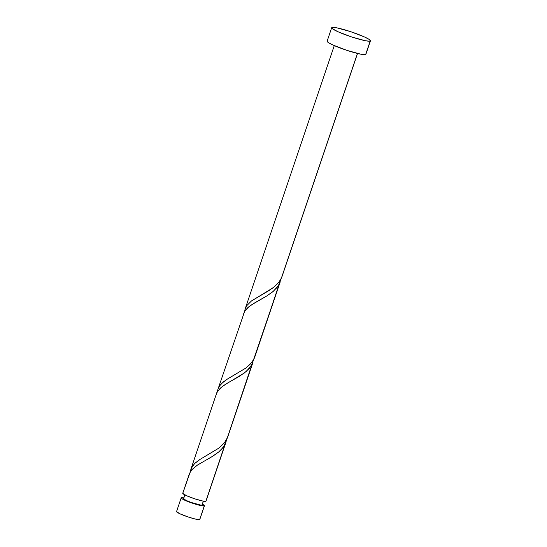<?xml version="1.0" encoding="UTF-8"?>
<svg xmlns="http://www.w3.org/2000/svg" width="547" height="547" viewBox="0 0 547 547"><rect width="100%" height="100%" fill="white"/><g stroke="black" fill="none" stroke-linecap="round" stroke-linejoin="round"><path stroke-width="0.82" d="M202.24 504.102L204.434 505.647L199.669 519.561A12.273 1.409 18.7 0 0 199.812 519.431L204.434 505.763A12.273 1.409 -161.3 0 1 204.298 505.893L199.628 505.305L190.965 502.679L183.382 499.555L181.488 498.392L181.324 497.756A12.273 1.409 -161.3 0 1 183.778 497.879M202.383 504.17A12.273 1.409 -161.3 0 1 204.434 505.763M183.505 498.768L186.472 500.587L191.334 502.508L200.735 505.093L202 505.079L203.334 501.141L202 505.079A9.819 1.128 18.7 0 0 202.11 504.977L203.402 501.155M331.687 27.719L327.127 41.189A20.458 2.352 18.7 0 0 344.589 49.579A20.458 2.352 18.7 0 0 365.649 54.529L370.21 41.052L365.649 54.529A20.458 2.352 18.7 0 0 365.881 54.31L370.442 40.834A20.458 2.352 -161.3 0 1 370.21 41.052A20.458 2.352 -161.3 0 1 349.15 36.102A20.458 2.352 -161.3 0 1 331.687 27.719A20.458 2.352 -161.3 0 1 331.92 27.5A20.458 2.352 -161.3 0 1 352.986 32.451A20.458 2.352 -161.3 0 1 370.442 40.834M281.055 278.532L254.786 357M254.895 356.692L280.262 281.746M281.931 276.803L357.444 53.449L281.384 278.156L278.826 282.32L273.056 287.797L251.463 300.959L246.772 305.636L245.384 308.248L244.83 310.128L246.697 305.746L251.422 300.994L269.015 290.546L274.635 286.546L278.601 282.594L281.384 278.156M244.721 310.717L244.639 311.373L244.721 310.717M206.007 501.066L202.896 501.066L194.8 498.837L186.459 495.657L182.746 493.387L190.199 472.027L192.024 469.545L197.46 465.059L212.236 456.533L219.142 451.61L221.959 448.841L225.357 443.679L205.863 501.271A12.273 1.409 18.7 0 0 206 501.141L226.014 442.01L223.053 447.514L218.609 452.068L212.988 456.068L197.262 465.196L191.826 469.77L189.515 473.387L182.746 493.271A12.273 1.409 18.7 0 0 193.221 498.303A12.273 1.409 18.7 0 0 205.863 501.271L226.69 439.385M226.793 438.769L225.904 442.325M190.335 471.87L191.771 467.193L194.944 463.227L199.648 459.644L219.026 448L224.311 442.995L227.634 437.203M253.938 358.565L227.087 438.564L252.502 363.475L249.227 368.507L244.441 372.917L223.764 385.43L220.359 388.138L217.487 391.584L217.986 389.177L219.552 385.95L223.142 382.093L227.47 379.016L245.487 368.309L249.883 364.548L253.576 359.68L279.647 283.271L277.35 287.107L272.905 291.66L267.285 295.66L250.916 305.226L247.504 307.934L244.632 311.38L218.068 388.924M227.743 436.896L253.049 362.121M254.232 358.36L251.675 362.524L245.904 368.001L227.47 379.016L221.672 383.42L219.627 385.833L218.239 388.452L190.917 469.128M190.835 469.381L191.026 468.82M217.986 389.177L218.178 388.616M245.131 308.973L245.323 308.412M365.881 54.119L364.685 54.679L360.712 54.18L347.222 50.468L333.308 45.169L328.877 42.905L327.127 41.381M331.92 27.5L336.856 27.849L350.347 31.555L364.261 36.861L368.692 39.124L370.442 40.649L369.246 41.203L365.28 40.704L351.783 36.998L337.868 31.692L332.2 28.56L331.92 27.5M199.812 519.315L204.298 505.893A12.273 1.409 -161.3 0 1 191.655 502.925A12.273 1.409 -161.3 0 1 181.18 497.893A12.273 1.409 -161.3 0 1 181.324 497.756L184.284 497.968M184.797 494.857L183.505 498.679A9.819 1.128 18.7 0 0 191.888 502.707A9.819 1.128 18.7 0 0 202 505.079L202.11 504.881M181.18 497.893L176.558 511.561A12.273 1.409 18.7 0 0 187.033 516.594A12.273 1.409 18.7 0 0 199.669 519.561L194.999 518.973L188.612 517.127L180.264 513.948L176.558 511.671M227.087 438.564L224.53 442.728L218.759 448.205L200.318 459.22L194.527 463.624L191.088 468.649L190.342 471.781M215.956 395.44L217.344 391.823L221.624 387.037L228.024 382.756L239.381 376.329L246.294 371.413L251.353 365.628L253.835 359.188M243.1 315.236L244.495 311.619L248.769 306.833L255.175 302.553L266.533 296.125L273.438 291.209L278.498 285.425L280.98 278.984M282.04 276.488L357.526 53.469M334.279 45.599L245.213 308.72"/></g></svg>
